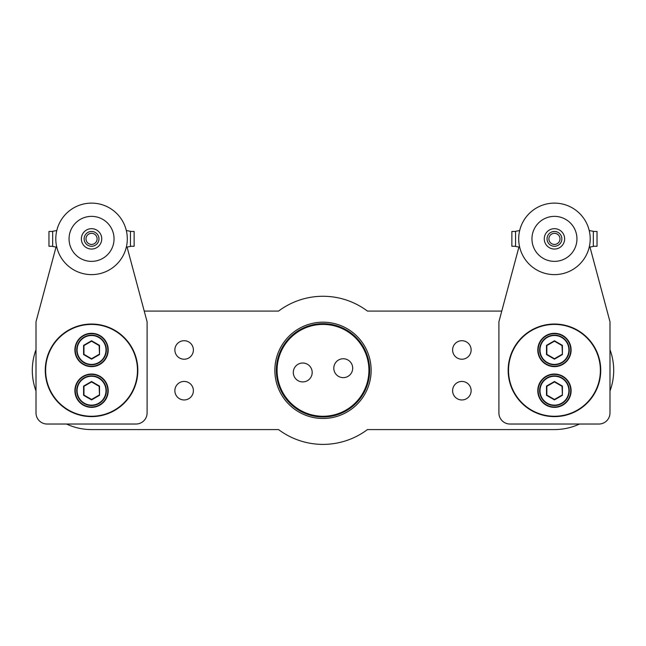 <?xml version="1.0" encoding="UTF-8"?>
<svg xmlns="http://www.w3.org/2000/svg" width="646" height="646" viewBox="0 0 646 646"><rect width="100%" height="100%" fill="white"/><g stroke="black" fill="none" stroke-linecap="round" stroke-linejoin="round"><path stroke-width="0.97" d="M551.401 229.144A10.191 10.191 0 0 1 564.168 235.814A10.191 10.191 0 0 1 557.498 248.589A10.191 10.191 0 0 1 544.731 241.919A10.191 10.191 0 0 1 551.401 229.144M547.711 217.403A22.497 22.497 0 0 1 575.917 232.132A22.497 22.497 0 0 1 561.188 260.33A22.497 22.497 0 0 1 532.982 245.609A22.497 22.497 0 0 1 547.711 217.403M543.738 204.758A35.748 35.748 0 0 1 588.563 228.159A35.748 35.748 0 0 1 565.161 272.975A35.748 35.748 0 0 1 520.337 249.574A35.748 35.748 0 0 1 543.738 204.758M554.446 324.042A46.286 46.286 0 0 0 508.16 370.328A46.286 46.286 0 0 0 554.446 416.622A46.286 46.286 0 0 0 600.74 370.328A46.286 46.286 0 0 0 554.446 324.042M518.932 247.038L498.898 321.789L498.898 412.915A11.111 11.111 0 0 0 510.009 424.026L598.89 424.026A11.111 11.111 0 0 0 609.994 412.915L609.994 321.789L589.968 247.038M554.446 416.25A45.923 45.923 0 0 0 600.368 370.328A45.923 45.923 0 0 0 554.446 324.413A45.923 45.923 0 0 0 508.531 370.328A45.923 45.923 0 0 0 554.446 416.25M548.898 238.867A5.556 5.556 0 0 0 554.446 244.422A5.556 5.556 0 0 0 560.001 238.867A5.556 5.556 0 0 0 554.446 233.311A5.556 5.556 0 0 0 548.898 238.867M593.335 246.449L589.225 247.176L593.335 246.449L593.335 231.284L589.225 230.557L593.335 231.284L593.335 246.449M597.033 246.271L593.335 246.271L597.033 246.271L597.033 231.462L593.335 231.462L597.033 231.462L597.033 246.271M515.565 231.284L519.675 230.557L515.565 231.284L515.565 246.449L519.675 247.176L515.565 246.449L515.565 231.284M511.866 231.462L515.565 231.462L511.866 231.462L511.866 246.271L515.565 246.271L511.866 246.271L511.866 231.462M547.041 238.867A7.405 7.405 0 0 0 554.446 246.271A7.405 7.405 0 0 0 561.858 238.867A7.405 7.405 0 0 0 554.446 231.462A7.405 7.405 0 0 0 547.041 238.867M74.888 390.701A16.667 16.667 0 0 1 91.554 374.034A16.667 16.667 0 0 1 108.213 390.701A16.667 16.667 0 0 1 91.554 407.36A16.667 16.667 0 0 1 74.888 390.701A16.667 16.667 0 0 0 91.554 407.36A16.667 16.667 0 0 0 108.213 390.701M105.992 390.701A14.446 14.446 0 0 0 91.554 376.255A14.446 14.446 0 0 0 77.108 390.701A14.446 14.446 0 0 0 91.554 405.139A14.446 14.446 0 0 0 105.992 390.701M76.737 390.701A14.81 14.81 0 0 1 91.554 375.883A14.81 14.81 0 0 1 106.364 390.701A14.81 14.81 0 0 1 91.554 405.51A14.81 14.81 0 0 1 76.737 390.701M99.516 395.295L91.554 399.89L83.592 395.295L83.592 386.098L91.554 381.503L99.516 386.098L99.516 395.295L99.145 386.316L91.554 381.931L83.956 386.316L83.956 395.077L91.554 399.462L99.145 395.077M91.554 381.931L91.554 381.503M91.554 399.89L91.554 399.462M537.787 390.701A16.667 16.667 0 0 1 554.446 374.034A16.667 16.667 0 0 1 571.112 390.701A16.667 16.667 0 0 1 554.446 407.36A16.667 16.667 0 0 1 537.787 390.701A16.667 16.667 0 0 0 554.446 407.36A16.667 16.667 0 0 0 571.112 390.701M568.892 390.701A14.446 14.446 0 0 0 554.446 376.255A14.446 14.446 0 0 0 540.008 390.701A14.446 14.446 0 0 0 554.446 405.139A14.446 14.446 0 0 0 568.892 390.701M539.636 390.701A14.81 14.81 0 0 1 554.446 375.883A14.81 14.81 0 0 1 569.263 390.701A14.81 14.81 0 0 1 554.446 405.51A14.81 14.81 0 0 1 539.636 390.701M562.408 395.295L554.446 399.89L546.484 395.295L546.484 386.098L554.446 381.503L562.408 386.098L562.408 395.295L562.044 386.316L554.446 381.931L546.855 386.316L546.855 395.077L554.446 399.462L562.044 395.077M554.446 381.931L554.446 381.503M554.446 399.89L554.446 399.462M368.664 365.515A45.923 45.923 0 0 0 318.187 324.663A45.923 45.923 0 0 0 277.336 375.14A45.923 45.923 0 0 0 327.813 416A45.923 45.923 0 0 0 368.664 365.515M276.964 375.181A46.286 46.286 0 0 1 318.147 324.292A46.286 46.286 0 0 1 369.036 365.475A46.286 46.286 0 0 1 327.853 416.363A46.286 46.286 0 0 1 276.964 375.181M333.861 369.189A9.44 9.44 0 0 0 344.245 377.587A9.44 9.44 0 0 0 352.643 367.203A9.44 9.44 0 0 0 342.267 358.805A9.44 9.44 0 0 0 333.861 369.189M293.357 373.453A9.44 9.44 0 0 0 303.733 381.859A9.44 9.44 0 0 0 312.139 371.474A9.44 9.44 0 0 0 301.755 363.076A9.44 9.44 0 0 0 293.357 373.453M74.888 349.962A16.667 16.667 0 0 1 91.554 333.296A16.667 16.667 0 0 1 108.213 349.962A16.667 16.667 0 0 1 91.554 366.629A16.667 16.667 0 0 1 74.888 349.962A16.667 16.667 0 0 0 91.554 366.629A16.667 16.667 0 0 0 108.213 349.962M105.992 349.962A14.446 14.446 0 0 0 91.554 335.516A14.446 14.446 0 0 0 77.108 349.962A14.446 14.446 0 0 0 91.554 364.409A14.446 14.446 0 0 0 105.992 349.962M76.737 349.962A14.81 14.81 0 0 1 91.554 335.153A14.81 14.81 0 0 1 106.364 349.962A14.81 14.81 0 0 1 91.554 364.772A14.81 14.81 0 0 1 76.737 349.962M99.516 354.557L91.554 359.16L83.592 354.557L83.592 345.368L91.554 340.773L99.516 345.368L99.516 354.557L99.145 345.578L91.554 341.193L83.956 345.578L83.956 354.347L91.554 358.732L99.145 354.347M91.554 341.193L91.554 340.773M91.554 359.16L91.554 358.732M369.657 370.328A46.657 46.657 0 0 0 323 323.67A46.657 46.657 0 0 0 276.343 370.328A46.657 46.657 0 0 0 323 416.993A46.657 46.657 0 0 0 369.657 370.328A46.657 46.657 0 0 1 323 416.993A46.657 46.657 0 0 1 276.343 370.328M36.006 349.712A59.254 59.254 0 0 0 36.006 390.951M66.506 424.026A59.254 59.254 0 0 0 91.554 429.582L278.563 429.582A74.064 74.064 0 0 0 367.437 429.582L554.446 429.582A59.254 59.254 0 0 0 579.494 424.026M452.612 390.701A9.254 9.254 0 0 0 461.866 399.955A9.254 9.254 0 0 0 471.128 390.701A9.254 9.254 0 0 0 461.866 381.439A9.254 9.254 0 0 0 452.612 390.701M452.612 349.962A9.254 9.254 0 0 0 461.866 359.224A9.254 9.254 0 0 0 471.128 349.962A9.254 9.254 0 0 0 461.866 340.708A9.254 9.254 0 0 0 452.612 349.962M174.872 349.962A9.254 9.254 0 0 0 184.134 359.224A9.254 9.254 0 0 0 193.388 349.962A9.254 9.254 0 0 0 184.134 340.708A9.254 9.254 0 0 0 174.872 349.962M174.872 390.701A9.254 9.254 0 0 0 184.134 399.955A9.254 9.254 0 0 0 193.388 390.701A9.254 9.254 0 0 0 184.134 381.439A9.254 9.254 0 0 0 174.872 390.701M609.994 390.951A59.254 59.254 0 0 0 609.994 349.712M501.772 311.081L367.437 311.081A74.064 74.064 0 0 0 278.563 311.081L144.228 311.081M91.554 324.042A46.286 46.286 0 0 0 45.26 370.328A46.286 46.286 0 0 0 91.554 416.622A46.286 46.286 0 0 0 137.84 370.328A46.286 46.286 0 0 0 91.554 324.042M56.032 247.038L36.006 321.789L36.006 412.915A11.111 11.111 0 0 0 47.11 424.026L135.991 424.026A11.111 11.111 0 0 0 147.102 412.915L147.102 321.789L127.068 247.038M91.554 416.25A45.923 45.923 0 0 0 137.469 370.328A45.923 45.923 0 0 0 91.554 324.413A45.923 45.923 0 0 0 45.632 370.328A45.923 45.923 0 0 0 91.554 416.25M85.999 238.867A5.556 5.556 0 0 0 91.554 244.422A5.556 5.556 0 0 0 97.102 238.867A5.556 5.556 0 0 0 91.554 233.311A5.556 5.556 0 0 0 85.999 238.867M130.435 246.449L126.325 247.176L130.435 246.449L130.435 231.284L126.325 230.557L130.435 231.284L130.435 246.449M134.134 246.271L130.435 246.271L134.134 246.271L134.134 231.462L130.435 231.462L134.134 231.462L134.134 246.271M52.665 231.284L56.775 230.557L52.665 231.284L52.665 246.449L56.775 247.176L52.665 246.449L52.665 231.284M48.967 231.462L52.665 231.462L48.967 231.462L48.967 246.271L52.665 246.271L48.967 246.271L48.967 231.462M84.142 238.867A7.405 7.405 0 0 0 91.554 246.271A7.405 7.405 0 0 0 98.959 238.867A7.405 7.405 0 0 0 91.554 231.462A7.405 7.405 0 0 0 84.142 238.867M537.787 349.962A16.667 16.667 0 0 1 554.446 333.296A16.667 16.667 0 0 1 571.112 349.962A16.667 16.667 0 0 1 554.446 366.629A16.667 16.667 0 0 1 537.787 349.962A16.667 16.667 0 0 0 554.446 366.629A16.667 16.667 0 0 0 571.112 349.962M568.892 349.962A14.446 14.446 0 0 0 554.446 335.516A14.446 14.446 0 0 0 540.008 349.962A14.446 14.446 0 0 0 554.446 364.409A14.446 14.446 0 0 0 568.892 349.962M539.636 349.962A14.81 14.81 0 0 1 554.446 335.153A14.81 14.81 0 0 1 569.263 349.962A14.81 14.81 0 0 1 554.446 364.772A14.81 14.81 0 0 1 539.636 349.962M562.408 354.557L554.446 359.16L546.484 354.557L546.484 345.368L554.446 340.773L562.408 345.368L562.408 354.557L562.044 345.578L554.446 341.193L546.855 345.578L546.855 354.347L554.446 358.732L562.044 354.347M554.446 341.193L554.446 340.773M554.446 359.16L554.446 358.732M97.522 247.119A10.191 10.191 0 0 1 83.294 244.834A10.191 10.191 0 0 1 85.579 230.614A10.191 10.191 0 0 1 99.807 232.899A10.191 10.191 0 0 1 97.522 247.119M104.733 257.1A22.497 22.497 0 0 1 73.321 252.045A22.497 22.497 0 0 1 78.368 220.633A22.497 22.497 0 0 1 109.78 225.688A22.497 22.497 0 0 1 104.733 257.1M112.501 267.84A35.748 35.748 0 0 1 62.581 259.813A35.748 35.748 0 0 1 70.608 209.893A35.748 35.748 0 0 1 120.519 217.92A35.748 35.748 0 0 1 112.501 267.84M107.842 390.701A16.295 16.295 0 0 0 91.554 374.405A16.295 16.295 0 0 0 75.259 390.701A16.295 16.295 0 0 0 91.554 406.988A16.295 16.295 0 0 0 107.842 390.701M570.741 390.701A16.295 16.295 0 0 0 554.446 374.405A16.295 16.295 0 0 0 538.158 390.701A16.295 16.295 0 0 0 554.446 406.988A16.295 16.295 0 0 0 570.741 390.701M107.842 349.962A16.295 16.295 0 0 0 91.554 333.667A16.295 16.295 0 0 0 75.259 349.962A16.295 16.295 0 0 0 91.554 366.258A16.295 16.295 0 0 0 107.842 349.962M274.857 370.328A48.143 48.143 0 0 1 323 322.192A48.143 48.143 0 0 1 371.143 370.328A48.143 48.143 0 0 1 323 418.471A48.143 48.143 0 0 1 274.857 370.328M570.741 349.962A16.295 16.295 0 0 0 554.446 333.667A16.295 16.295 0 0 0 538.158 349.962A16.295 16.295 0 0 0 554.446 366.258A16.295 16.295 0 0 0 570.741 349.962"/></g></svg>
